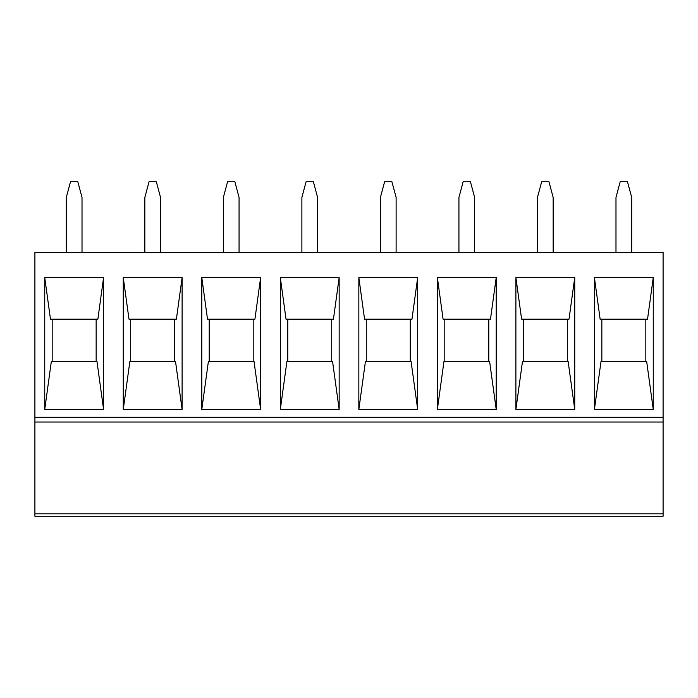 <?xml version="1.0" encoding="UTF-8"?>
<svg xmlns="http://www.w3.org/2000/svg" width="698" height="698" viewBox="0 0 698 698"><rect width="100%" height="100%" fill="white"/><g stroke="black" fill="none" stroke-linecap="round" stroke-linejoin="round"><path stroke-width="1.05" d="M590.857 516.258L34.9 516.258L34.9 252.414L663.1 252.414L663.1 516.258L590.857 516.258L656.818 516.258M574.733 409.464L574.733 277.542L515.892 277.542L515.892 409.464L574.733 409.464L568.155 361.564L522.47 361.564L515.892 409.464M653.258 409.464L653.258 277.542L594.417 277.542L594.417 409.464L653.258 409.464L646.68 361.564L600.995 361.564L594.417 409.464M417.683 409.464L417.683 277.542L358.842 277.542L358.842 409.464L417.683 409.464L411.105 361.564L365.42 361.564L358.842 409.464M496.208 409.464L496.208 277.542L437.367 277.542L437.367 409.464L496.208 409.464L489.63 361.564L443.945 361.564L437.367 409.464M103.583 409.464L103.583 277.542L44.742 277.542L44.742 409.464L103.583 409.464L97.005 361.564L51.32 361.564L44.742 409.464M182.108 409.464L182.108 277.542L123.267 277.542L123.267 409.464L182.108 409.464L175.53 361.564L129.845 361.564L123.267 409.464M260.633 409.464L260.633 277.542L201.792 277.542L201.792 409.464L260.633 409.464L254.055 361.564L208.37 361.564L201.792 409.464M339.158 409.464L339.158 277.542L280.317 277.542L280.317 409.464L339.158 409.464L332.58 361.564L286.895 361.564L280.317 409.464M103.583 277.551L97.868 319.161L50.457 319.161L44.742 277.551M66.31 252.414L66.31 197.447L70.515 181.742L77.81 181.742L82.015 197.447L82.015 252.414M512.332 516.258L578.293 516.258M433.807 516.258L499.768 516.258M355.282 516.258L421.243 516.258M276.757 516.258L342.718 516.258M198.232 516.258L264.193 516.258M119.707 516.258L185.668 516.258M41.182 516.258L107.143 516.258M34.9 422.028L663.1 422.028M130.701 361.564L130.701 319.161M123.267 277.551L128.982 319.161L176.393 319.161L182.108 277.542M174.674 319.161L174.674 361.564M339.158 277.551L333.443 319.161L286.032 319.161L280.317 277.551M287.751 361.564L287.751 319.161M331.725 319.161L331.725 361.564M260.633 277.551L254.918 319.161L207.507 319.161L201.792 277.551M253.2 319.161L253.2 361.564M515.892 277.551L521.607 319.161L569.018 319.161L574.733 277.542M594.417 277.551L600.132 319.161L647.543 319.161L653.258 277.542M537.46 252.414L537.46 197.447L541.665 181.742L548.96 181.742L553.165 197.447L553.165 252.414M615.985 252.414L615.985 197.447L620.19 181.742L627.485 181.742L631.69 197.447L631.69 252.414M523.326 361.564L523.326 319.161M645.825 319.161L645.825 361.564M601.851 361.564L601.851 319.161M567.3 319.161L567.3 361.564M144.835 252.414L144.835 197.447L149.04 181.742L156.335 181.742L160.54 197.447L160.54 252.414M96.15 319.161L96.15 361.564M52.175 361.564L52.175 319.161M223.36 252.414L223.36 197.447L227.565 181.742L234.86 181.742L239.065 197.447L239.065 252.414M358.842 277.551L364.557 319.161L411.968 319.161L417.683 277.542M301.885 252.414L301.885 197.447L306.09 181.742L313.385 181.742L317.59 197.447L317.59 252.414M209.226 361.564L209.226 319.161M437.367 277.551L443.082 319.161L490.493 319.161L496.208 277.542M488.775 319.161L488.775 361.564M444.801 361.564L444.801 319.161M410.25 319.161L410.25 361.564M366.276 361.564L366.276 319.161M474.64 252.414L474.64 197.447L470.435 181.742L463.14 181.742L458.935 197.447L458.935 252.414M396.115 252.414L396.115 197.447L391.91 181.742L384.615 181.742L380.41 197.447L380.41 252.414M34.9 417.317L663.1 417.317M34.9 513.824L663.1 513.824"/></g></svg>
